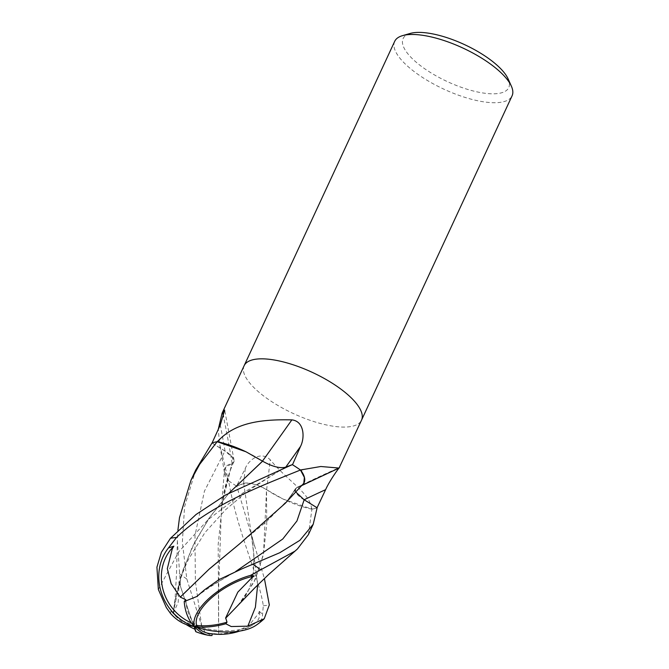 <?xml version="1.0" encoding="UTF-8"?>
<svg xmlns="http://www.w3.org/2000/svg" width="669" height="669" viewBox="0 0 669 669"><rect width="100%" height="100%" fill="white"/><g stroke="black" fill="none" stroke-linecap="round" stroke-linejoin="round"><path stroke-width="0.5" stroke-dasharray="3.35 2.51" d="M244.126 365.717A64.709 22.662 -155.1 0 0 245.163 376.12A64.709 22.662 -155.1 0 0 305.273 418.568A64.709 22.662 -155.1 0 0 361.477 420.274M212.056 443.003L225.052 451.031A18.607 6.514 24.9 0 1 234.066 460.356A18.607 6.514 24.9 0 1 232.101 463.416A51.48 18.03 -155.1 0 0 224.45 472.506A51.48 18.03 -155.1 0 0 228.196 480.401A1089.249 1082.174 -6 0 0 227.87 478.218L219.566 443.907L218.295 429.314M394.685 41.361A64.709 22.662 -155.1 0 0 395.722 51.764A64.709 22.662 -155.1 0 0 455.94 94.254A64.709 22.662 -155.1 0 0 512.069 95.851M244.093 365.784A64.709 22.662 -155.1 0 0 245.163 376.12A64.709 22.662 -155.1 0 0 305.382 418.61A64.709 22.662 -155.1 0 0 361.511 420.199M410.147 33.45A58.236 20.396 -155.1 0 0 404.043 47.951A58.236 20.396 -155.1 0 0 468.375 89.629A58.236 20.396 -155.1 0 0 508.131 78.934M232.101 463.416A1095.454 1088.338 -6 0 0 223.505 416.578M228.196 480.401A8.747 3.061 24.9 0 1 228.664 480.844L227.87 478.218M228.664 480.844A64.709 22.662 -155.1 0 0 236.592 486.095L243.508 483.453A18.607 6.514 24.9 0 1 266.63 489.7A51.48 18.03 -155.1 0 0 311.328 509.059A8.747 3.061 24.9 0 1 311.955 509.117A64.709 22.662 -155.1 0 0 317.022 507.838L304.035 499.81A18.607 6.514 24.9 0 1 296.559 487.609A18.607 6.514 24.9 0 1 296.986 487.425A51.48 18.03 -155.1 0 0 300.364 486.246A51.48 18.03 -155.1 0 0 303.793 483.286M292.495 464.746L285.579 467.388A18.607 6.514 24.9 0 1 262.449 461.142A51.48 18.03 -155.1 0 0 245.958 451.767M266.63 489.7A1095.454 38.451 -80.2 0 0 270.251 459.804C261.219 450.864 249.102 459.193 245.356 468.225L236.592 486.095M311.328 509.059A1089.249 38.233 -80.2 0 0 311.495 507.729C309.203 492.643 287.628 480.844 270.251 459.804M311.955 509.117L311.495 507.729M296.986 487.425A1095.454 891.526 -160.9 0 1 339.534 467.522L338.991 468.091M339.476 467.673L296.559 487.609M195.724 469.989L184.577 506.65L182.353 542.408L186.827 579.011L201.645 625.799L205.291 632.539L211.998 635.55M255.859 625.415A49.573 22.763 9.9 0 0 262.532 614.226L263.31 605.704C258.736 575.658 237.177 531.554 228.631 480.827L224.391 470.675L225.294 467.556L232.21 463.416M191.309 622.839A46.771 42.54 -121.5 0 0 194.662 624.135A46.771 42.54 -121.5 0 0 194.922 624.227L194.37 626.602L193.642 624.428A58.931 45.868 110.1 0 1 192.68 624.252A58.931 45.868 110.1 0 1 171.03 610.948L173.204 613.147L175.587 598.63L183.264 569.227L194.972 541.639L210.501 516.209L229.149 492.978M173.296 613.264L178.205 602.251L179.049 584.564A61.515 21.542 -155.1 0 0 180.17 585.392A46.771 0.435 -108.2 0 0 195.005 629.228M194.269 626.502A46.771 0.435 -108.2 0 0 193.684 624.553A46.771 0.435 -108.2 0 0 193.642 624.428M194.37 626.602L195.356 625.64A58.931 27.906 78.7 0 0 195.975 626.251A58.931 27.906 78.7 0 0 197.414 627.572M208.059 633.242A58.931 27.906 78.7 0 0 212.257 633.426L218.646 634.112L218.186 544.323L223.187 496.181L232.084 463.374L233.749 461.894L232.143 457.011L224.918 451.065L211.964 443.045M218.562 634.128L235.062 631.937L248.717 625.707L258.702 613.356A61.515 21.542 -155.1 0 0 259.622 613.256A46.771 21.483 -170.1 0 1 252.748 624.93A46.771 21.483 -170.1 0 1 195.624 625.732A46.771 21.483 -170.1 0 1 195.356 625.64M194.922 624.227A58.931 41.169 -58.5 0 1 194.336 623.541A58.931 41.169 -58.5 0 1 185.79 599.708M170.411 613.331L171.021 610.948M266.697 489.767C257.113 484.356 249.453 482.29 243.717 483.587L236.776 486.212L264.389 578.501M225.729 618.081L241.183 601.665L255.299 579.379L263.519 553.823L266.538 489.675M239.402 544.006L266.63 521.469L288.807 498.957L297.003 487.467L295.397 488.822L295.665 491.899M258.702 613.356L259.304 611.341L259.622 613.256M259.304 611.341L262.532 614.226M218.671 634.112L218.587 588.996L221.523 506.165L232.043 463.358M285.228 503.331L296.869 487.425M302.739 484.632L297.036 487.484M237.746 605.746L254.069 581.98L263.31 555.195L266.722 524.396L266.538 489.616M308.401 534.615L311.938 509.117L283.129 499.074L266.546 489.691M212.198 633.886L212.257 633.434M179.049 584.564L178.907 581.545L180.17 585.392M194.821 629.153A49.573 0.46 71.8 0 1 180.58 586.73L177.377 541.012L177.895 530.249M178.907 581.545L180.58 586.73M173.179 613.113L180.755 576.77L192.48 546.573L208.862 518.433L229.066 493.028M228.631 480.827A64.709 22.662 -155.1 0 0 236.776 486.212M311.938 509.117A64.709 22.662 -155.1 0 0 317.123 507.796M225.052 451.031A1090.361 1083.287 -6 0 0 220.268 424.991M243.508 483.453A1090.361 38.267 -80.2 0 0 245.356 468.225M263.31 605.704A64.709 22.662 -155.1 0 0 269.314 604.943M192.68 624.252A62.46 51.898 -31.2 0 0 193.684 624.553M195.975 626.251A62.46 27.011 -75.4 0 1 195.624 625.732M194.336 623.541A62.46 27.011 104.6 0 0 194.662 624.135M204.522 589.832L235.664 571.518M158.352 589.473L178.774 551.749L208.076 519.696L242.513 493.254L283.974 468.091M257.64 585.041L251.101 532.783L243.717 483.587M201.645 625.799L195.373 581.47L194.988 535.451L204.43 491.163L224.918 451.065M179.267 573.517A64.709 22.662 -155.1 0 0 186.827 579.011M234.066 460.356L224.684 410.089M224.45 472.506L219.566 443.907M301.886 485.493L300.364 486.246M171.323 611.324A62.46 62.46 0 0 0 186.099 624.503M239.753 631.068A62.46 62.46 0 0 0 252.748 624.93M196.862 596.489C206.955 588.687 215.184 583.652 230.788 574.42L242.312 568.675M290.747 465.273L278.329 471.494L255.617 485.903L245.439 492.978L225.946 509.402L204.906 532.624L188.457 559.418C182.436 571.828 178.146 584.898 175.587 598.63M254.412 545.812L251.101 532.783C252.966 544.257 253.886 553.246 253.852 559.752L253.584 570.54C251.778 584.188 247.647 594.565 241.183 601.665M295.397 488.822L288.807 498.957M221.523 506.165L224.391 470.675M177.377 541.012L176.507 573.55L175.219 596.79L173.831 608.665M233.749 461.894C228.957 472.858 225.436 484.289 223.187 496.181"/><path stroke-width="1" d="M361.477 420.274A64.709 22.662 -155.1 0 0 361.511 420.199A64.709 22.662 -155.1 0 0 360.474 409.796A64.709 22.662 -155.1 0 0 300.264 367.306A64.709 22.662 -155.1 0 0 244.126 365.717A64.709 22.662 -155.1 0 0 244.093 365.784M218.295 429.314L222.091 413.183L224.684 410.089L220.268 424.991L212.056 443.003A64.709 22.662 -155.1 0 1 217.124 441.724L219.022 440.035C236.985 421.353 264.991 419.296 291.86 419.881C304.403 421.244 304.947 437.877 300.523 446.424L292.495 464.746A64.709 22.662 -155.1 0 1 300.423 469.998L320.827 466.502L339.066 468.057L361.511 420.199A64.709 22.662 -155.1 0 0 360.474 409.796A64.709 22.662 -155.1 0 0 300.264 367.306A64.709 22.662 -155.1 0 0 244.126 365.717L394.685 41.361A64.709 22.662 -155.1 0 1 402.512 35.649A64.709 22.662 -155.1 0 1 462.179 47.708A64.709 22.662 -155.1 0 1 511.032 85.448A64.709 22.662 -155.1 0 1 511.384 86.192A64.709 22.662 -155.1 0 1 512.069 95.851L361.511 420.199M511.384 86.192L508.131 78.934A58.236 20.396 -155.1 0 0 507.821 78.265A58.236 20.396 -155.1 0 0 463.851 44.305A58.236 20.396 -155.1 0 0 410.147 33.45L402.512 35.649M223.505 416.578A1095.454 1088.338 -6 0 0 222.585 412.163M303.793 483.286A51.48 18.03 -155.1 0 0 300.883 470.441A8.747 3.061 24.9 0 1 300.481 470.048L304.387 477.457L303.793 483.286L285.228 503.331L239.494 543.939L209.497 568.801L180.287 597.066L171.139 583.636L167.309 568.683L172.276 548.839A61.515 21.542 -155.1 0 0 171.348 548.94A46.771 42.54 -121.5 0 0 191.309 622.839M245.958 451.767A51.48 18.03 -155.1 0 0 217.76 441.783A8.747 3.061 24.9 0 1 217.208 441.741L245.958 451.767L262.541 461.15L229.149 492.978M177.895 530.249L179.509 517.555L191.025 480.125L199.68 464.336L217.124 441.724A64.709 22.662 -155.1 0 0 211.964 443.045L195.724 469.989M339.534 467.522C339.183 467.38 329.441 480.911 325.619 489.666L317.022 507.838M300.883 470.441A1089.249 886.475 -160.9 0 1 302.647 469.538M262.474 461.108A1095.454 158.369 127.7 0 0 291.86 419.881M217.76 441.783A1089.249 157.466 127.7 0 0 219.022 440.035M295.665 491.899L304.161 499.776L317.123 507.796L313.201 524.287L299.879 540.335L279.742 552.745L242.312 568.675L218.964 579.638L204.522 589.832L196.862 596.489L184.209 601.556L185.79 599.708L180.287 597.116L208.711 569.536L239.402 544.006M262.407 461.083C271.99 466.494 279.642 468.551 285.37 467.255L292.311 464.629L225.754 494.901L196.042 514.503L170.461 538.311L161.405 552.243L156.931 567.17L158.352 589.473L166.338 607.586L170.419 613.331A61.272 47.691 -69.9 0 0 194.37 626.602A49.573 21.851 -29.6 0 1 250.407 575.424L294.82 551.239L297.412 549.006L308.401 534.615L313.201 524.287M225.788 623.776A61.272 33.893 156.2 0 1 194.37 626.602A49.573 22.763 9.9 0 0 255.859 625.415A64.709 64.709 0 0 0 264.23 618.75L247.823 626.167L231.24 626.544L225.788 623.776L227.025 622.187M264.389 578.501L269.314 604.943L264.23 618.75M186.099 624.503A62.46 62.46 0 0 0 195.005 629.228A46.771 0.435 -108.2 0 0 194.269 626.502M197.414 627.572A58.931 27.906 78.7 0 0 208.059 633.242A62.46 62.46 0 0 0 239.753 631.068M184.209 601.556A61.272 42.808 121.5 0 0 194.37 626.602L196.636 625.44A58.931 32.605 -23.8 0 0 197.639 625.54A58.931 32.605 -23.8 0 0 227.017 622.187L225.729 618.081M225.562 618.131L237.821 592.14L251.929 577.64A61.515 21.542 -155.1 0 0 250.8 576.812A46.771 20.622 150.4 0 0 196.602 625.314A46.771 20.622 150.4 0 0 196.636 625.44M172.276 548.839L173.84 546.197L171.348 548.94M212.198 633.886L211.998 635.55A61.272 29.018 -101.3 0 1 208.536 635.333A61.272 29.018 -101.3 0 1 194.37 626.602A49.573 45.082 58.5 0 1 168.463 547.936L176.457 537.55C210.133 504.919 260.918 486.037 300.448 470.014L300.481 470.048M173.84 546.188L168.463 547.936M251.929 577.64L254.228 575.984L250.8 576.812M254.228 575.984L250.407 575.424M225.779 618.064L254.747 587.917L268.57 574.579L297.412 549.006M194.37 626.602A49.573 0.46 71.8 0 1 195.816 631.687A49.573 0.46 71.8 0 1 194.821 629.153M229.066 493.028L262.549 461.225M300.448 470.014A64.709 22.662 -155.1 0 0 292.311 464.629M304.144 499.76A1090.361 887.387 -160.9 0 1 325.619 489.666M285.788 467.096A1090.361 157.633 127.7 0 0 300.523 446.424M260.509 569.737A64.709 22.662 -155.1 0 0 252.941 564.243M197.639 625.54A62.46 51.898 148.8 0 1 196.602 625.314M235.664 571.518L282.77 539.013L296.952 520.959L304.161 499.776M283.974 468.091L285.37 467.255M247.823 626.167L255.399 607.268L257.64 585.041M176.457 537.55A64.709 22.662 -155.1 0 0 170.461 538.311M222.091 413.183L244.126 365.717M339.066 468.057L301.886 485.493M195.816 469.797L191.033 480.099M195.816 631.687A64.709 64.709 0 0 0 208.536 635.333"/></g></svg>
